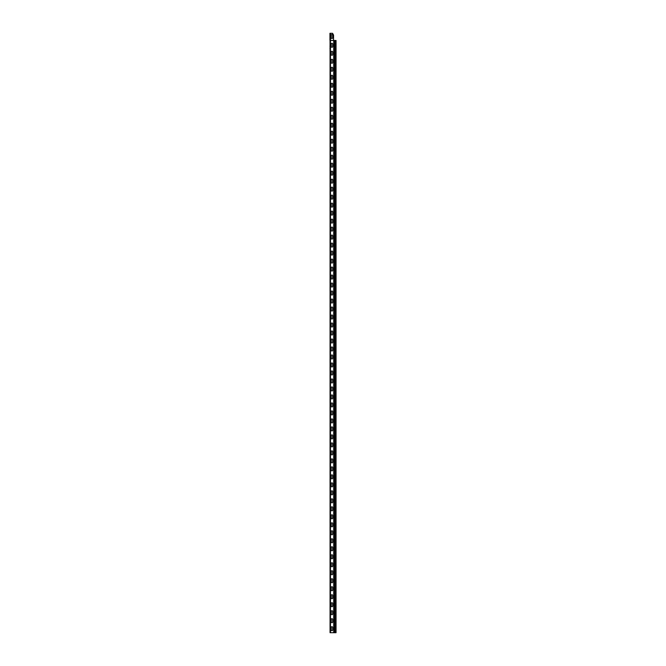 <?xml version="1.0" encoding="UTF-8"?>
<svg xmlns="http://www.w3.org/2000/svg" width="666" height="666" viewBox="0 0 666 666"><rect width="100%" height="100%" fill="white"/><g stroke="black" fill="none" stroke-linecap="round" stroke-linejoin="round"><path stroke-width="1" d="M335.955 632.7L330.053 632.7L330.053 40.493L335.955 40.493M330.003 46.545L330.053 45.296M330.053 47.994L330.053 46.737M330.053 49.467L330.053 48.793M330.003 48.793L330.003 48.302M330.053 40.493L333.549 40.493M332.65 630.003A0.699 0.699 0 0 1 331.951 630.702A0.699 0.699 0 0 1 331.252 630.003L331.252 627.405A0.699 0.699 0 0 1 331.951 626.706A0.699 0.699 0 0 1 332.65 627.405L332.65 630.003A0.699 0.699 0 0 1 331.951 630.702A0.699 0.699 0 0 1 331.252 630.003M332.65 622.011A0.699 0.699 0 0 1 331.951 622.71A0.699 0.699 0 0 1 331.252 622.011L331.252 619.413A0.699 0.699 0 0 1 331.951 618.714A0.699 0.699 0 0 1 332.65 619.413L332.65 622.011A0.699 0.699 0 0 1 331.951 622.71A0.699 0.699 0 0 1 331.252 622.011M332.65 614.019A0.699 0.699 0 0 1 331.951 614.718A0.699 0.699 0 0 1 331.252 614.019L331.252 611.421A0.699 0.699 0 0 1 331.951 610.722A0.699 0.699 0 0 1 332.65 611.421L332.65 614.019A0.699 0.699 0 0 1 331.951 614.718A0.699 0.699 0 0 1 331.252 614.019M332.65 606.027A0.699 0.699 0 0 1 331.951 606.726A0.699 0.699 0 0 1 331.252 606.027L331.252 603.429A0.699 0.699 0 0 1 331.951 602.73A0.699 0.699 0 0 1 332.65 603.429L332.65 606.027A0.699 0.699 0 0 1 331.951 606.726A0.699 0.699 0 0 1 331.252 606.027M332.65 598.035A0.699 0.699 0 0 1 331.951 598.734A0.699 0.699 0 0 1 331.252 598.035L331.252 595.437A0.699 0.699 0 0 1 331.951 594.738A0.699 0.699 0 0 1 332.65 595.437L332.65 598.035A0.699 0.699 0 0 1 331.951 598.734A0.699 0.699 0 0 1 331.252 598.035M332.65 590.043A0.699 0.699 0 0 1 331.951 590.742A0.699 0.699 0 0 1 331.252 590.043L331.252 587.445A0.699 0.699 0 0 1 331.951 586.746A0.699 0.699 0 0 1 332.65 587.445L332.65 590.043A0.699 0.699 0 0 1 331.951 590.742A0.699 0.699 0 0 1 331.252 590.043M332.65 582.051A0.699 0.699 0 0 1 331.951 582.75A0.699 0.699 0 0 1 331.252 582.051L331.252 579.453A0.699 0.699 0 0 1 331.951 578.754A0.699 0.699 0 0 1 332.65 579.453L332.65 582.051A0.699 0.699 0 0 1 331.951 582.75A0.699 0.699 0 0 1 331.252 582.051M332.65 574.059A0.699 0.699 0 0 1 331.951 574.758A0.699 0.699 0 0 1 331.252 574.059L331.252 571.461A0.699 0.699 0 0 1 331.951 570.762A0.699 0.699 0 0 1 332.65 571.461L332.65 574.059A0.699 0.699 0 0 1 331.951 574.758A0.699 0.699 0 0 1 331.252 574.059M332.65 566.067A0.699 0.699 0 0 1 331.951 566.766A0.699 0.699 0 0 1 331.252 566.067L331.252 563.469A0.699 0.699 0 0 1 331.951 562.77A0.699 0.699 0 0 1 332.65 563.469L332.65 566.067A0.699 0.699 0 0 1 331.951 566.766A0.699 0.699 0 0 1 331.252 566.067M332.65 558.075A0.699 0.699 0 0 1 331.951 558.774A0.699 0.699 0 0 1 331.252 558.075L331.252 555.477A0.699 0.699 0 0 1 331.951 554.778A0.699 0.699 0 0 1 332.65 555.477L332.65 558.075A0.699 0.699 0 0 1 331.951 558.774A0.699 0.699 0 0 1 331.252 558.075M332.65 550.083A0.699 0.699 0 0 1 331.951 550.782A0.699 0.699 0 0 1 331.252 550.083L331.252 547.485A0.699 0.699 0 0 1 331.951 546.786A0.699 0.699 0 0 1 332.65 547.485L332.65 550.083A0.699 0.699 0 0 1 331.951 550.782A0.699 0.699 0 0 1 331.252 550.083M332.65 542.091A0.699 0.699 0 0 1 331.951 542.79A0.699 0.699 0 0 1 331.252 542.091L331.252 539.493A0.699 0.699 0 0 1 331.951 538.794A0.699 0.699 0 0 1 332.65 539.493L332.65 542.091A0.699 0.699 0 0 1 331.951 542.79A0.699 0.699 0 0 1 331.252 542.091M332.65 534.099A0.699 0.699 0 0 1 331.951 534.798A0.699 0.699 0 0 1 331.252 534.099L331.252 531.501A0.699 0.699 0 0 1 331.951 530.802A0.699 0.699 0 0 1 332.65 531.501L332.65 534.099A0.699 0.699 0 0 1 331.951 534.798A0.699 0.699 0 0 1 331.252 534.099M332.65 526.107A0.699 0.699 0 0 1 331.951 526.806A0.699 0.699 0 0 1 331.252 526.107L331.252 523.509A0.699 0.699 0 0 1 331.951 522.81A0.699 0.699 0 0 1 332.65 523.509L332.65 526.107A0.699 0.699 0 0 1 331.951 526.806A0.699 0.699 0 0 1 331.252 526.107M332.65 518.115A0.699 0.699 0 0 1 331.951 518.814A0.699 0.699 0 0 1 331.252 518.115L331.252 515.517A0.699 0.699 0 0 1 331.951 514.818A0.699 0.699 0 0 1 332.65 515.517L332.65 518.115A0.699 0.699 0 0 1 331.951 518.814A0.699 0.699 0 0 1 331.252 518.115M332.65 510.123A0.699 0.699 0 0 1 331.951 510.822A0.699 0.699 0 0 1 331.252 510.123L331.252 507.525A0.699 0.699 0 0 1 331.951 506.826A0.699 0.699 0 0 1 332.65 507.525L332.65 510.123A0.699 0.699 0 0 1 331.951 510.822A0.699 0.699 0 0 1 331.252 510.123M332.65 502.131A0.699 0.699 0 0 1 331.951 502.83A0.699 0.699 0 0 1 331.252 502.131L331.252 499.533A0.699 0.699 0 0 1 331.951 498.834A0.699 0.699 0 0 1 332.65 499.533L332.65 502.131A0.699 0.699 0 0 1 331.951 502.83A0.699 0.699 0 0 1 331.252 502.131M332.65 494.139A0.699 0.699 0 0 1 331.951 494.838A0.699 0.699 0 0 1 331.252 494.139L331.252 491.541A0.699 0.699 0 0 1 331.951 490.842A0.699 0.699 0 0 1 332.65 491.541L332.65 494.139A0.699 0.699 0 0 1 331.951 494.838A0.699 0.699 0 0 1 331.252 494.139M332.65 486.147A0.699 0.699 0 0 1 331.951 486.846A0.699 0.699 0 0 1 331.252 486.147L331.252 483.549A0.699 0.699 0 0 1 331.951 482.85A0.699 0.699 0 0 1 332.65 483.549L332.65 486.147A0.699 0.699 0 0 1 331.951 486.846A0.699 0.699 0 0 1 331.252 486.147M332.65 478.155A0.699 0.699 0 0 1 331.951 478.854A0.699 0.699 0 0 1 331.252 478.155L331.252 475.557A0.699 0.699 0 0 1 331.951 474.858A0.699 0.699 0 0 1 332.65 475.557L332.65 478.155A0.699 0.699 0 0 1 331.951 478.854A0.699 0.699 0 0 1 331.252 478.155M332.65 470.163A0.699 0.699 0 0 1 331.951 470.862A0.699 0.699 0 0 1 331.252 470.163L331.252 467.565A0.699 0.699 0 0 1 331.951 466.866A0.699 0.699 0 0 1 332.65 467.565L332.65 470.163A0.699 0.699 0 0 1 331.951 470.862A0.699 0.699 0 0 1 331.252 470.163M332.65 462.171A0.699 0.699 0 0 1 331.951 462.87A0.699 0.699 0 0 1 331.252 462.171L331.252 459.573A0.699 0.699 0 0 1 331.951 458.874A0.699 0.699 0 0 1 332.65 459.573L332.65 462.171A0.699 0.699 0 0 1 331.951 462.87A0.699 0.699 0 0 1 331.252 462.171M332.65 454.179A0.699 0.699 0 0 1 331.951 454.878A0.699 0.699 0 0 1 331.252 454.179L331.252 451.581A0.699 0.699 0 0 1 331.951 450.882A0.699 0.699 0 0 1 332.65 451.581L332.65 454.179A0.699 0.699 0 0 1 331.951 454.878A0.699 0.699 0 0 1 331.252 454.179M332.65 446.187A0.699 0.699 0 0 1 331.951 446.886A0.699 0.699 0 0 1 331.252 446.187L331.252 443.589A0.699 0.699 0 0 1 331.951 442.89A0.699 0.699 0 0 1 332.65 443.589L332.65 446.187A0.699 0.699 0 0 1 331.951 446.886A0.699 0.699 0 0 1 331.252 446.187M332.65 438.195A0.699 0.699 0 0 1 331.951 438.894A0.699 0.699 0 0 1 331.252 438.195L331.252 435.597A0.699 0.699 0 0 1 331.951 434.898A0.699 0.699 0 0 1 332.65 435.597L332.65 438.195A0.699 0.699 0 0 1 331.951 438.894A0.699 0.699 0 0 1 331.252 438.195M332.65 430.203A0.699 0.699 0 0 1 331.951 430.902A0.699 0.699 0 0 1 331.252 430.203L331.252 427.605A0.699 0.699 0 0 1 331.951 426.906A0.699 0.699 0 0 1 332.65 427.605L332.65 430.203A0.699 0.699 0 0 1 331.951 430.902A0.699 0.699 0 0 1 331.252 430.203M332.65 422.211A0.699 0.699 0 0 1 331.951 422.91A0.699 0.699 0 0 1 331.252 422.211L331.252 419.613A0.699 0.699 0 0 1 331.951 418.914A0.699 0.699 0 0 1 332.65 419.613L332.65 422.211A0.699 0.699 0 0 1 331.951 422.91A0.699 0.699 0 0 1 331.252 422.211M332.65 414.219A0.699 0.699 0 0 1 331.951 414.918A0.699 0.699 0 0 1 331.252 414.219L331.252 411.621A0.699 0.699 0 0 1 331.951 410.922A0.699 0.699 0 0 1 332.65 411.621L332.65 414.219A0.699 0.699 0 0 1 331.951 414.918A0.699 0.699 0 0 1 331.252 414.219M332.65 406.227A0.699 0.699 0 0 1 331.951 406.926A0.699 0.699 0 0 1 331.252 406.227L331.252 403.629A0.699 0.699 0 0 1 331.951 402.93A0.699 0.699 0 0 1 332.65 403.629L332.65 406.227A0.699 0.699 0 0 1 331.951 406.926A0.699 0.699 0 0 1 331.252 406.227M332.65 398.235A0.699 0.699 0 0 1 331.951 398.934A0.699 0.699 0 0 1 331.252 398.235L331.252 395.637A0.699 0.699 0 0 1 331.951 394.938A0.699 0.699 0 0 1 332.65 395.637L332.65 398.235A0.699 0.699 0 0 1 331.951 398.934A0.699 0.699 0 0 1 331.252 398.235M332.65 390.243A0.699 0.699 0 0 1 331.951 390.942A0.699 0.699 0 0 1 331.252 390.243L331.252 387.645A0.699 0.699 0 0 1 331.951 386.946A0.699 0.699 0 0 1 332.65 387.645L332.65 390.243A0.699 0.699 0 0 1 331.951 390.942A0.699 0.699 0 0 1 331.252 390.243M332.65 382.251A0.699 0.699 0 0 1 331.951 382.95A0.699 0.699 0 0 1 331.252 382.251L331.252 379.653A0.699 0.699 0 0 1 331.951 378.954A0.699 0.699 0 0 1 332.65 379.653L332.65 382.251A0.699 0.699 0 0 1 331.951 382.95A0.699 0.699 0 0 1 331.252 382.251M332.65 374.259A0.699 0.699 0 0 1 331.951 374.958A0.699 0.699 0 0 1 331.252 374.259L331.252 371.661A0.699 0.699 0 0 1 331.951 370.962A0.699 0.699 0 0 1 332.65 371.661L332.65 374.259A0.699 0.699 0 0 1 331.951 374.958A0.699 0.699 0 0 1 331.252 374.259M332.65 366.267A0.699 0.699 0 0 1 331.951 366.966A0.699 0.699 0 0 1 331.252 366.267L331.252 363.669A0.699 0.699 0 0 1 331.951 362.97A0.699 0.699 0 0 1 332.65 363.669L332.65 366.267A0.699 0.699 0 0 1 331.951 366.966A0.699 0.699 0 0 1 331.252 366.267M332.65 358.275A0.699 0.699 0 0 1 331.951 358.974A0.699 0.699 0 0 1 331.252 358.275L331.252 355.677A0.699 0.699 0 0 1 331.951 354.978A0.699 0.699 0 0 1 332.65 355.677L332.65 358.275A0.699 0.699 0 0 1 331.951 358.974A0.699 0.699 0 0 1 331.252 358.275M332.65 350.283A0.699 0.699 0 0 1 331.951 350.982A0.699 0.699 0 0 1 331.252 350.283L331.252 347.685A0.699 0.699 0 0 1 331.951 346.986A0.699 0.699 0 0 1 332.65 347.685L332.65 350.283A0.699 0.699 0 0 1 331.951 350.982A0.699 0.699 0 0 1 331.252 350.283M332.65 342.291A0.699 0.699 0 0 1 331.951 342.99A0.699 0.699 0 0 1 331.252 342.291L331.252 339.693A0.699 0.699 0 0 1 331.951 338.994A0.699 0.699 0 0 1 332.65 339.693L332.65 342.291A0.699 0.699 0 0 1 331.951 342.99A0.699 0.699 0 0 1 331.252 342.291M332.65 334.299A0.699 0.699 0 0 1 331.951 334.998A0.699 0.699 0 0 1 331.252 334.299L331.252 331.701A0.699 0.699 0 0 1 331.951 331.002A0.699 0.699 0 0 1 332.65 331.701L332.65 334.299A0.699 0.699 0 0 1 331.951 334.998A0.699 0.699 0 0 1 331.252 334.299M332.65 326.307A0.699 0.699 0 0 1 331.951 327.006A0.699 0.699 0 0 1 331.252 326.307L331.252 323.709A0.699 0.699 0 0 1 331.951 323.01A0.699 0.699 0 0 1 332.65 323.709L332.65 326.307A0.699 0.699 0 0 1 331.951 327.006A0.699 0.699 0 0 1 331.252 326.307M332.65 318.315A0.699 0.699 0 0 1 331.951 319.014A0.699 0.699 0 0 1 331.252 318.315L331.252 315.717A0.699 0.699 0 0 1 331.951 315.018A0.699 0.699 0 0 1 332.65 315.717L332.65 318.315A0.699 0.699 0 0 1 331.951 319.014A0.699 0.699 0 0 1 331.252 318.315M332.65 310.323A0.699 0.699 0 0 1 331.951 311.022A0.699 0.699 0 0 1 331.252 310.323L331.252 307.725A0.699 0.699 0 0 1 331.951 307.026A0.699 0.699 0 0 1 332.65 307.725L332.65 310.323A0.699 0.699 0 0 1 331.951 311.022A0.699 0.699 0 0 1 331.252 310.323M332.65 302.331A0.699 0.699 0 0 1 331.951 303.03A0.699 0.699 0 0 1 331.252 302.331L331.252 299.733A0.699 0.699 0 0 1 331.951 299.034A0.699 0.699 0 0 1 332.65 299.733L332.65 302.331A0.699 0.699 0 0 1 331.951 303.03A0.699 0.699 0 0 1 331.252 302.331M332.65 294.339A0.699 0.699 0 0 1 331.951 295.038A0.699 0.699 0 0 1 331.252 294.339L331.252 291.741A0.699 0.699 0 0 1 331.951 291.042A0.699 0.699 0 0 1 332.65 291.741L332.65 294.339A0.699 0.699 0 0 1 331.951 295.038A0.699 0.699 0 0 1 331.252 294.339M332.65 286.347A0.699 0.699 0 0 1 331.951 287.046A0.699 0.699 0 0 1 331.252 286.347L331.252 283.749A0.699 0.699 0 0 1 331.951 283.05A0.699 0.699 0 0 1 332.65 283.749L332.65 286.347A0.699 0.699 0 0 1 331.951 287.046A0.699 0.699 0 0 1 331.252 286.347M332.65 278.355A0.699 0.699 0 0 1 331.951 279.054A0.699 0.699 0 0 1 331.252 278.355L331.252 275.757A0.699 0.699 0 0 1 331.951 275.058A0.699 0.699 0 0 1 332.65 275.757L332.65 278.355A0.699 0.699 0 0 1 331.951 279.054A0.699 0.699 0 0 1 331.252 278.355M332.65 270.363A0.699 0.699 0 0 1 331.951 271.062A0.699 0.699 0 0 1 331.252 270.363L331.252 267.765A0.699 0.699 0 0 1 331.951 267.066A0.699 0.699 0 0 1 332.65 267.765L332.65 270.363A0.699 0.699 0 0 1 331.951 271.062A0.699 0.699 0 0 1 331.252 270.363M332.65 262.371A0.699 0.699 0 0 1 331.951 263.07A0.699 0.699 0 0 1 331.252 262.371L331.252 259.773A0.699 0.699 0 0 1 331.951 259.074A0.699 0.699 0 0 1 332.65 259.773L332.65 262.371A0.699 0.699 0 0 1 331.951 263.07A0.699 0.699 0 0 1 331.252 262.371M332.65 254.379A0.699 0.699 0 0 1 331.951 255.078A0.699 0.699 0 0 1 331.252 254.379L331.252 251.781A0.699 0.699 0 0 1 331.951 251.082A0.699 0.699 0 0 1 332.65 251.781L332.65 254.379A0.699 0.699 0 0 1 331.951 255.078A0.699 0.699 0 0 1 331.252 254.379M332.65 246.387A0.699 0.699 0 0 1 331.951 247.086A0.699 0.699 0 0 1 331.252 246.387L331.252 243.789A0.699 0.699 0 0 1 331.951 243.09A0.699 0.699 0 0 1 332.65 243.789L332.65 246.387A0.699 0.699 0 0 1 331.951 247.086A0.699 0.699 0 0 1 331.252 246.387M332.65 238.395A0.699 0.699 0 0 1 331.951 239.094A0.699 0.699 0 0 1 331.252 238.395L331.252 235.797A0.699 0.699 0 0 1 331.951 235.098A0.699 0.699 0 0 1 332.65 235.797L332.65 238.395A0.699 0.699 0 0 1 331.951 239.094A0.699 0.699 0 0 1 331.252 238.395M332.65 230.403A0.699 0.699 0 0 1 331.951 231.102A0.699 0.699 0 0 1 331.252 230.403L331.252 227.805A0.699 0.699 0 0 1 331.951 227.106A0.699 0.699 0 0 1 332.65 227.805L332.65 230.403A0.699 0.699 0 0 1 331.951 231.102A0.699 0.699 0 0 1 331.252 230.403M332.65 222.411A0.699 0.699 0 0 1 331.951 223.11A0.699 0.699 0 0 1 331.252 222.411L331.252 219.813A0.699 0.699 0 0 1 331.951 219.114A0.699 0.699 0 0 1 332.65 219.813L332.65 222.411A0.699 0.699 0 0 1 331.951 223.11A0.699 0.699 0 0 1 331.252 222.411M332.65 214.419A0.699 0.699 0 0 1 331.951 215.118A0.699 0.699 0 0 1 331.252 214.419L331.252 211.821A0.699 0.699 0 0 1 331.951 211.122A0.699 0.699 0 0 1 332.65 211.821L332.65 214.419A0.699 0.699 0 0 1 331.951 215.118A0.699 0.699 0 0 1 331.252 214.419M332.65 206.427A0.699 0.699 0 0 1 331.951 207.126A0.699 0.699 0 0 1 331.252 206.427L331.252 203.829A0.699 0.699 0 0 1 331.951 203.13A0.699 0.699 0 0 1 332.65 203.829L332.65 206.427A0.699 0.699 0 0 1 331.951 207.126A0.699 0.699 0 0 1 331.252 206.427M332.65 198.435A0.699 0.699 0 0 1 331.951 199.134A0.699 0.699 0 0 1 331.252 198.435L331.252 195.837A0.699 0.699 0 0 1 331.951 195.138A0.699 0.699 0 0 1 332.65 195.837L332.65 198.435A0.699 0.699 0 0 1 331.951 199.134A0.699 0.699 0 0 1 331.252 198.435M332.65 190.443A0.699 0.699 0 0 1 331.951 191.142A0.699 0.699 0 0 1 331.252 190.443L331.252 187.845A0.699 0.699 0 0 1 331.951 187.146A0.699 0.699 0 0 1 332.65 187.845L332.65 190.443A0.699 0.699 0 0 1 331.951 191.142A0.699 0.699 0 0 1 331.252 190.443M332.65 182.451A0.699 0.699 0 0 1 331.951 183.15A0.699 0.699 0 0 1 331.252 182.451L331.252 179.853A0.699 0.699 0 0 1 331.951 179.154A0.699 0.699 0 0 1 332.65 179.853L332.65 182.451A0.699 0.699 0 0 1 331.951 183.15A0.699 0.699 0 0 1 331.252 182.451M332.65 174.459A0.699 0.699 0 0 1 331.951 175.158A0.699 0.699 0 0 1 331.252 174.459L331.252 171.861A0.699 0.699 0 0 1 331.951 171.162A0.699 0.699 0 0 1 332.65 171.861L332.65 174.459A0.699 0.699 0 0 1 331.951 175.158A0.699 0.699 0 0 1 331.252 174.459M332.65 166.467A0.699 0.699 0 0 1 331.951 167.166A0.699 0.699 0 0 1 331.252 166.467L331.252 163.869A0.699 0.699 0 0 1 331.951 163.17A0.699 0.699 0 0 1 332.65 163.869L332.65 166.467A0.699 0.699 0 0 1 331.951 167.166A0.699 0.699 0 0 1 331.252 166.467M332.65 158.475A0.699 0.699 0 0 1 331.951 159.174A0.699 0.699 0 0 1 331.252 158.475L331.252 155.877A0.699 0.699 0 0 1 331.951 155.178A0.699 0.699 0 0 1 332.65 155.877L332.65 158.475A0.699 0.699 0 0 1 331.951 159.174A0.699 0.699 0 0 1 331.252 158.475M332.65 150.483A0.699 0.699 0 0 1 331.951 151.182A0.699 0.699 0 0 1 331.252 150.483L331.252 147.885A0.699 0.699 0 0 1 331.951 147.186A0.699 0.699 0 0 1 332.65 147.885L332.65 150.483A0.699 0.699 0 0 1 331.951 151.182A0.699 0.699 0 0 1 331.252 150.483M332.65 142.491A0.699 0.699 0 0 1 331.951 143.19A0.699 0.699 0 0 1 331.252 142.491L331.252 139.893A0.699 0.699 0 0 1 331.951 139.194A0.699 0.699 0 0 1 332.65 139.893L332.65 142.491A0.699 0.699 0 0 1 331.951 143.19A0.699 0.699 0 0 1 331.252 142.491M332.65 134.499A0.699 0.699 0 0 1 331.951 135.198A0.699 0.699 0 0 1 331.252 134.499L331.252 131.901A0.699 0.699 0 0 1 331.951 131.202A0.699 0.699 0 0 1 332.65 131.901L332.65 134.499A0.699 0.699 0 0 1 331.951 135.198A0.699 0.699 0 0 1 331.252 134.499M332.65 126.507A0.699 0.699 0 0 1 331.951 127.206A0.699 0.699 0 0 1 331.252 126.507L331.252 123.909A0.699 0.699 0 0 1 331.951 123.21A0.699 0.699 0 0 1 332.65 123.909L332.65 126.507A0.699 0.699 0 0 1 331.951 127.206A0.699 0.699 0 0 1 331.252 126.507M332.65 118.515A0.699 0.699 0 0 1 331.951 119.214A0.699 0.699 0 0 1 331.252 118.515L331.252 115.917A0.699 0.699 0 0 1 331.951 115.218A0.699 0.699 0 0 1 332.65 115.917L332.65 118.515A0.699 0.699 0 0 1 331.951 119.214A0.699 0.699 0 0 1 331.252 118.515M332.65 110.523A0.699 0.699 0 0 1 331.951 111.222A0.699 0.699 0 0 1 331.252 110.523L331.252 107.925A0.699 0.699 0 0 1 331.951 107.226A0.699 0.699 0 0 1 332.65 107.925L332.65 110.523A0.699 0.699 0 0 1 331.951 111.222A0.699 0.699 0 0 1 331.252 110.523M332.65 102.531A0.699 0.699 0 0 1 331.951 103.23A0.699 0.699 0 0 1 331.252 102.531L331.252 99.933A0.699 0.699 0 0 1 331.951 99.234A0.699 0.699 0 0 1 332.65 99.933L332.65 102.531A0.699 0.699 0 0 1 331.951 103.23A0.699 0.699 0 0 1 331.252 102.531M332.65 94.539A0.699 0.699 0 0 1 331.951 95.238A0.699 0.699 0 0 1 331.252 94.539L331.252 91.941A0.699 0.699 0 0 1 331.951 91.242A0.699 0.699 0 0 1 332.65 91.941L332.65 94.539A0.699 0.699 0 0 1 331.951 95.238A0.699 0.699 0 0 1 331.252 94.539M332.65 86.547A0.699 0.699 0 0 1 331.951 87.246A0.699 0.699 0 0 1 331.252 86.547L331.252 83.949A0.699 0.699 0 0 1 331.951 83.25A0.699 0.699 0 0 1 332.65 83.949L332.65 86.547A0.699 0.699 0 0 1 331.951 87.246A0.699 0.699 0 0 1 331.252 86.547M332.65 78.555A0.699 0.699 0 0 1 331.951 79.254A0.699 0.699 0 0 1 331.252 78.555L331.252 75.957A0.699 0.699 0 0 1 331.951 75.258A0.699 0.699 0 0 1 332.65 75.957L332.65 78.555A0.699 0.699 0 0 1 331.951 79.254A0.699 0.699 0 0 1 331.252 78.555M332.65 70.563A0.699 0.699 0 0 1 331.951 71.262A0.699 0.699 0 0 1 331.252 70.563L331.252 67.965A0.699 0.699 0 0 1 331.951 67.266A0.699 0.699 0 0 1 332.65 67.965L332.65 70.563A0.699 0.699 0 0 1 331.951 71.262A0.699 0.699 0 0 1 331.252 70.563M332.65 62.571A0.699 0.699 0 0 1 331.951 63.27A0.699 0.699 0 0 1 331.252 62.571L331.252 59.973A0.699 0.699 0 0 1 331.951 59.274A0.699 0.699 0 0 1 332.65 59.973L332.65 62.571A0.699 0.699 0 0 1 331.951 63.27A0.699 0.699 0 0 1 331.252 62.571M332.65 54.579A0.699 0.699 0 0 1 331.951 55.278A0.699 0.699 0 0 1 331.252 54.579L331.252 51.981A0.699 0.699 0 0 1 331.951 51.282A0.699 0.699 0 0 1 332.65 51.981L332.65 54.579A0.699 0.699 0 0 1 331.951 55.278A0.699 0.699 0 0 1 331.252 54.579M331.252 43.989A0.699 0.699 0 0 1 331.951 43.29A0.699 0.699 0 0 1 332.65 43.989L332.65 46.587A0.699 0.699 0 0 1 331.951 47.286A0.699 0.699 0 0 1 331.252 46.587L331.252 43.989A0.699 0.699 0 0 1 331.951 43.29A0.699 0.699 0 0 1 332.65 43.989M331.252 627.405A0.699 0.699 0 0 1 331.951 626.706A0.699 0.699 0 0 1 332.65 627.405M331.252 619.413A0.699 0.699 0 0 1 331.951 618.714A0.699 0.699 0 0 1 332.65 619.413M331.252 611.421A0.699 0.699 0 0 1 331.951 610.722A0.699 0.699 0 0 1 332.65 611.421M331.252 603.429A0.699 0.699 0 0 1 331.951 602.73A0.699 0.699 0 0 1 332.65 603.429M331.252 595.437A0.699 0.699 0 0 1 331.951 594.738A0.699 0.699 0 0 1 332.65 595.437M331.252 587.445A0.699 0.699 0 0 1 331.951 586.746A0.699 0.699 0 0 1 332.65 587.445M331.252 579.453A0.699 0.699 0 0 1 331.951 578.754A0.699 0.699 0 0 1 332.65 579.453M331.252 571.461A0.699 0.699 0 0 1 331.951 570.762A0.699 0.699 0 0 1 332.65 571.461M331.252 563.469A0.699 0.699 0 0 1 331.951 562.77A0.699 0.699 0 0 1 332.65 563.469M331.252 555.477A0.699 0.699 0 0 1 331.951 554.778A0.699 0.699 0 0 1 332.65 555.477M331.252 547.485A0.699 0.699 0 0 1 331.951 546.786A0.699 0.699 0 0 1 332.65 547.485M331.252 539.493A0.699 0.699 0 0 1 331.951 538.794A0.699 0.699 0 0 1 332.65 539.493M331.252 531.501A0.699 0.699 0 0 1 331.951 530.802A0.699 0.699 0 0 1 332.65 531.501M331.252 523.509A0.699 0.699 0 0 1 331.951 522.81A0.699 0.699 0 0 1 332.65 523.509M331.252 515.517A0.699 0.699 0 0 1 331.951 514.818A0.699 0.699 0 0 1 332.65 515.517M331.252 507.525A0.699 0.699 0 0 1 331.951 506.826A0.699 0.699 0 0 1 332.65 507.525M331.252 499.533A0.699 0.699 0 0 1 331.951 498.834A0.699 0.699 0 0 1 332.65 499.533M331.252 491.541A0.699 0.699 0 0 1 331.951 490.842A0.699 0.699 0 0 1 332.65 491.541M331.252 483.549A0.699 0.699 0 0 1 331.951 482.85A0.699 0.699 0 0 1 332.65 483.549M331.252 475.557A0.699 0.699 0 0 1 331.951 474.858A0.699 0.699 0 0 1 332.65 475.557M331.252 467.565A0.699 0.699 0 0 1 331.951 466.866A0.699 0.699 0 0 1 332.65 467.565M331.252 459.573A0.699 0.699 0 0 1 331.951 458.874A0.699 0.699 0 0 1 332.65 459.573M331.252 451.581A0.699 0.699 0 0 1 331.951 450.882A0.699 0.699 0 0 1 332.65 451.581M331.252 443.589A0.699 0.699 0 0 1 331.951 442.89A0.699 0.699 0 0 1 332.65 443.589M331.252 435.597A0.699 0.699 0 0 1 331.951 434.898A0.699 0.699 0 0 1 332.65 435.597M331.252 427.605A0.699 0.699 0 0 1 331.951 426.906A0.699 0.699 0 0 1 332.65 427.605M331.252 419.613A0.699 0.699 0 0 1 331.951 418.914A0.699 0.699 0 0 1 332.65 419.613M331.252 411.621A0.699 0.699 0 0 1 331.951 410.922A0.699 0.699 0 0 1 332.65 411.621M331.252 403.629A0.699 0.699 0 0 1 331.951 402.93A0.699 0.699 0 0 1 332.65 403.629M331.252 395.637A0.699 0.699 0 0 1 331.951 394.938A0.699 0.699 0 0 1 332.65 395.637M331.252 387.645A0.699 0.699 0 0 1 331.951 386.946A0.699 0.699 0 0 1 332.65 387.645M331.252 379.653A0.699 0.699 0 0 1 331.951 378.954A0.699 0.699 0 0 1 332.65 379.653M331.252 371.661A0.699 0.699 0 0 1 331.951 370.962A0.699 0.699 0 0 1 332.65 371.661M331.252 363.669A0.699 0.699 0 0 1 331.951 362.97A0.699 0.699 0 0 1 332.65 363.669M331.252 355.677A0.699 0.699 0 0 1 331.951 354.978A0.699 0.699 0 0 1 332.65 355.677M331.252 347.685A0.699 0.699 0 0 1 331.951 346.986A0.699 0.699 0 0 1 332.65 347.685M331.252 339.693A0.699 0.699 0 0 1 331.951 338.994A0.699 0.699 0 0 1 332.65 339.693M331.252 331.701A0.699 0.699 0 0 1 331.951 331.002A0.699 0.699 0 0 1 332.65 331.701M331.252 323.709A0.699 0.699 0 0 1 331.951 323.01A0.699 0.699 0 0 1 332.65 323.709M331.252 315.717A0.699 0.699 0 0 1 331.951 315.018A0.699 0.699 0 0 1 332.65 315.717M331.252 307.725A0.699 0.699 0 0 1 331.951 307.026A0.699 0.699 0 0 1 332.65 307.725M331.252 299.733A0.699 0.699 0 0 1 331.951 299.034A0.699 0.699 0 0 1 332.65 299.733M331.252 291.741A0.699 0.699 0 0 1 331.951 291.042A0.699 0.699 0 0 1 332.65 291.741M331.252 283.749A0.699 0.699 0 0 1 331.951 283.05A0.699 0.699 0 0 1 332.65 283.749M331.252 275.757A0.699 0.699 0 0 1 331.951 275.058A0.699 0.699 0 0 1 332.65 275.757M331.252 267.765A0.699 0.699 0 0 1 331.951 267.066A0.699 0.699 0 0 1 332.65 267.765M331.252 259.773A0.699 0.699 0 0 1 331.951 259.074A0.699 0.699 0 0 1 332.65 259.773M331.252 251.781A0.699 0.699 0 0 1 331.951 251.082A0.699 0.699 0 0 1 332.65 251.781M331.252 243.789A0.699 0.699 0 0 1 331.951 243.09A0.699 0.699 0 0 1 332.65 243.789M331.252 235.797A0.699 0.699 0 0 1 331.951 235.098A0.699 0.699 0 0 1 332.65 235.797M331.252 227.805A0.699 0.699 0 0 1 331.951 227.106A0.699 0.699 0 0 1 332.65 227.805M331.252 219.813A0.699 0.699 0 0 1 331.951 219.114A0.699 0.699 0 0 1 332.65 219.813M331.252 211.821A0.699 0.699 0 0 1 331.951 211.122A0.699 0.699 0 0 1 332.65 211.821M331.252 203.829A0.699 0.699 0 0 1 331.951 203.13A0.699 0.699 0 0 1 332.65 203.829M331.252 195.837A0.699 0.699 0 0 1 331.951 195.138A0.699 0.699 0 0 1 332.65 195.837M331.252 187.845A0.699 0.699 0 0 1 331.951 187.146A0.699 0.699 0 0 1 332.65 187.845M331.252 179.853A0.699 0.699 0 0 1 331.951 179.154A0.699 0.699 0 0 1 332.65 179.853M331.252 171.861A0.699 0.699 0 0 1 331.951 171.162A0.699 0.699 0 0 1 332.65 171.861M331.252 163.869A0.699 0.699 0 0 1 331.951 163.17A0.699 0.699 0 0 1 332.65 163.869M331.252 155.877A0.699 0.699 0 0 1 331.951 155.178A0.699 0.699 0 0 1 332.65 155.877M331.252 147.885A0.699 0.699 0 0 1 331.951 147.186A0.699 0.699 0 0 1 332.65 147.885M331.252 139.893A0.699 0.699 0 0 1 331.951 139.194A0.699 0.699 0 0 1 332.65 139.893M331.252 131.901A0.699 0.699 0 0 1 331.951 131.202A0.699 0.699 0 0 1 332.65 131.901M331.252 123.909A0.699 0.699 0 0 1 331.951 123.21A0.699 0.699 0 0 1 332.65 123.909M331.252 115.917A0.699 0.699 0 0 1 331.951 115.218A0.699 0.699 0 0 1 332.65 115.917M331.252 107.925A0.699 0.699 0 0 1 331.951 107.226A0.699 0.699 0 0 1 332.65 107.925M331.252 99.933A0.699 0.699 0 0 1 331.951 99.234A0.699 0.699 0 0 1 332.65 99.933M331.252 91.941A0.699 0.699 0 0 1 331.951 91.242A0.699 0.699 0 0 1 332.65 91.941M331.252 83.949A0.699 0.699 0 0 1 331.951 83.25A0.699 0.699 0 0 1 332.65 83.949M331.252 75.957A0.699 0.699 0 0 1 331.951 75.258A0.699 0.699 0 0 1 332.65 75.957M331.252 67.965A0.699 0.699 0 0 1 331.951 67.266A0.699 0.699 0 0 1 332.65 67.965M331.252 59.973A0.699 0.699 0 0 1 331.951 59.274A0.699 0.699 0 0 1 332.65 59.973M331.252 51.981A0.699 0.699 0 0 1 331.951 51.282A0.699 0.699 0 0 1 332.65 51.981M332.65 46.587A0.699 0.699 0 0 1 331.951 47.286A0.699 0.699 0 0 1 331.252 46.587M329.953 40.293L329.953 33.3L332.55 33.3L333.416 34.798A0.999 0.999 0 0 1 333.549 35.298L333.549 40.293L333.549 35.298M331.252 35.431L331.252 35.198A0.699 0.699 0 0 1 331.951 34.499A0.699 0.699 0 0 1 332.65 35.198L332.65 37.795A0.699 0.699 0 0 1 331.951 38.495A0.699 0.699 0 0 1 331.252 37.795L331.252 35.431M331.252 35.198A0.699 0.699 0 0 1 331.951 34.499A0.699 0.699 0 0 1 332.65 35.198L332.65 35.431M332.65 37.795A0.699 0.699 0 0 1 331.951 38.495A0.699 0.699 0 0 1 331.252 37.795L331.252 37.562M331.202 37.512L331.202 35.481M330.453 33.3L330.453 40.435L333.549 40.435M330.02 40.435L330.453 40.435L330.453 632.7M333.724 40.493L333.724 632.7M334.44 40.493L334.44 632.7M334.998 40.493L334.998 632.7M334.199 40.493L334.199 632.7M333.949 40.493L333.949 632.7M336.047 40.493L336.047 632.7"/></g></svg>
